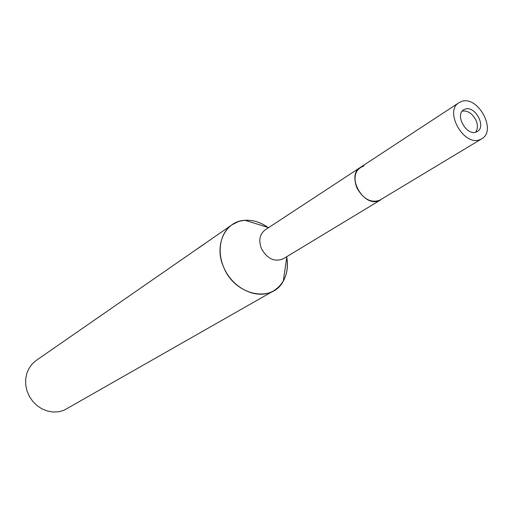 <?xml version="1.0" encoding="UTF-8"?>
<svg xmlns="http://www.w3.org/2000/svg" width="513" height="513" viewBox="0 0 513 513"><rect width="100%" height="100%" fill="white"/><g stroke="black" fill="none" stroke-linecap="round" stroke-linejoin="round"><path stroke-width="0.77" d="M475.564 132.207C477.917 129.013 478.007 124.909 475.833 119.895C472.191 113.328 467.67 110.398 462.264 111.097M458.988 102.677L360.267 167.469C354.496 172.086 353.425 178.986 357.048 188.175C363.698 199.583 371.579 203.488 380.691 199.884L283.272 258.783C274.654 262.29 267.408 258.969 261.521 248.811C258.392 240.584 259.584 234.294 265.093 229.939L360.267 167.469C345.8 175.683 363.319 207.361 378.735 200.807L481.745 138.792C497.097 130.693 477.994 95.354 461.604 101.452L458.988 102.677C443.963 111.097 463.649 146.359 479.706 139.735L481.745 138.792M363.929 165.956C355.214 169.187 352.918 176.594 357.048 188.175M268.421 227.753C260.912 222.321 253.101 219.833 244.996 220.289C224.97 220.975 213.491 245.74 223.931 267.863C235.313 295.687 272.217 303.228 283.298 281.079C287.209 273.955 288.332 265.837 286.671 256.724M267.985 227.439C258.077 220.59 248.189 218.647 238.321 221.616L231.966 224.803L36.243 360.408L32.152 363.999L28.933 368.475L26.727 373.644L25.65 379.287L25.746 385.148L27.022 390.97L29.427 396.498L32.845 401.474L37.128 405.68L42.085 408.925L47.491 411.08L53.095 412.035L58.662 411.772L63.945 410.31L273.602 290.884C284.58 283.734 288.966 272.518 286.773 257.25M231.966 224.803C219.141 233.505 216.23 254.762 225.957 271.884C235.531 289.082 255.609 298.271 270.139 292.525L273.602 290.884M201.365 246.131L204.482 243.867M195.966 249.748L200.468 246.753M476.077 132.059L477.366 131.456C486.542 126.564 475.012 105.364 465.214 109.089L463.714 109.788C454.665 114.803 466.4 135.971 476.077 132.059M268.607 227.631L244.996 220.289M286.863 256.609L283.298 281.079"/></g></svg>
